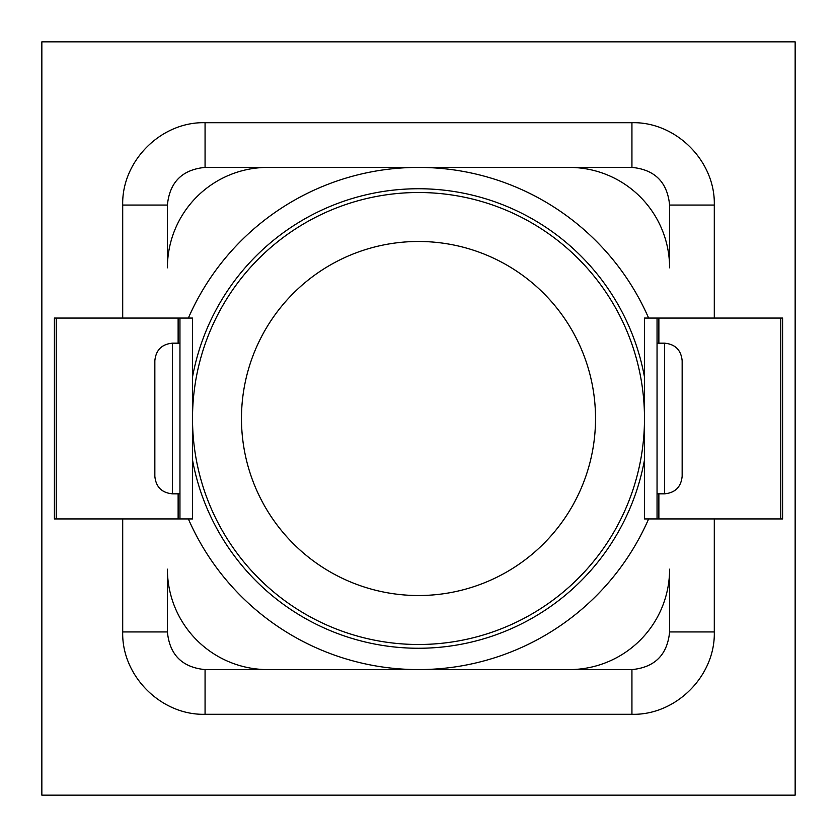 <?xml version="1.0" encoding="UTF-8"?>
<svg xmlns="http://www.w3.org/2000/svg" width="837" height="837" viewBox="0 0 837 837"><rect width="100%" height="100%" fill="white"/><g stroke="black" fill="none" stroke-linecap="round" stroke-linejoin="round"><path stroke-width="1.26" d="M192.51 377.068A229.756 229.756 0 0 1 644.49 377.068M644.49 459.931A229.756 229.756 0 0 1 192.51 459.931M188.367 318.06A251.1 251.1 0 0 1 648.633 318.06M648.633 518.94A251.1 251.1 0 0 1 188.367 518.94M41.85 41.85L795.15 41.85L795.15 795.15L41.85 795.15L41.85 41.85M267.84 669.6A100.44 100.44 0 0 1 167.4 569.16L167.4 631.935C169.629 654.816 182.184 667.371 205.065 669.6L631.935 669.6C654.816 667.371 667.371 654.816 669.6 631.935L669.6 569.16A100.44 100.44 0 0 1 569.16 669.6L267.84 669.6M569.16 167.4A100.44 100.44 0 0 1 669.6 267.84L669.6 205.065C667.371 182.184 654.816 169.629 631.935 167.4L205.065 167.4C182.184 169.629 169.629 182.184 167.4 205.065L167.4 267.84A100.44 100.44 0 0 1 267.84 167.4L569.16 167.4M195.67 380.835L194.686 387.186M194.079 445.127L194.718 450.044M195.073 452.419L195.67 456.165M641.33 456.165L642.314 449.814M642.921 391.873L642.282 386.956M641.927 384.581L641.33 380.835M418.5 644.49A225.99 225.99 0 0 0 614.212 305.505A225.99 225.99 0 0 0 222.788 305.505A225.99 225.99 0 0 0 418.5 644.49M418.5 595.525A177.025 177.025 0 0 0 571.807 329.987A177.025 177.025 0 0 0 265.193 329.987A177.025 177.025 0 0 0 418.5 595.525M179.955 518.94L192.51 518.94L192.51 318.06L179.955 318.06L179.955 518.94L54.405 518.94L54.405 318.06L56.236 318.06L56.236 518.94M178.124 343.17L178.124 318.06L179.955 318.06M178.124 318.06L56.236 318.06M172.422 343.17L172.422 493.83C161.75 492.784 155.891 486.925 154.845 476.253L154.845 360.747C155.891 350.075 161.75 344.216 172.422 343.17L179.955 343.17M154.845 388.368L154.845 448.632M657.045 318.06L644.49 318.06L644.49 518.94L657.045 518.94L657.045 318.06L782.595 318.06L782.595 518.94L780.764 518.94L780.764 318.06M658.876 493.83L658.876 518.94L657.045 518.94M658.876 518.94L780.764 518.94M664.578 493.83L664.578 343.17C675.25 344.216 681.109 350.075 682.155 360.747L682.155 476.253C681.109 486.925 675.25 492.784 664.578 493.83L657.045 493.83M682.155 448.632L682.155 388.368M178.124 518.94L178.124 493.83M658.876 318.06L658.876 343.17M167.4 205.065L122.704 205.065L122.704 318.06M167.4 631.935L122.704 631.935L122.704 518.94M205.065 669.6L205.065 714.296C161.06 715.426 121.574 675.94 122.704 631.935M631.935 669.6L631.935 714.296L205.065 714.296M669.6 631.935L714.296 631.935C715.426 675.94 675.94 715.426 631.935 714.296M669.6 205.065L714.296 205.065L714.296 318.06M631.935 167.4L631.935 122.704C675.94 121.574 715.426 161.06 714.296 205.065M205.065 167.4L205.065 122.704L631.935 122.704M172.422 493.83L179.955 493.83M664.578 343.17L657.045 343.17M714.296 631.935L714.296 518.94M122.704 205.065C121.574 161.06 161.049 121.574 205.065 122.704"/></g></svg>
